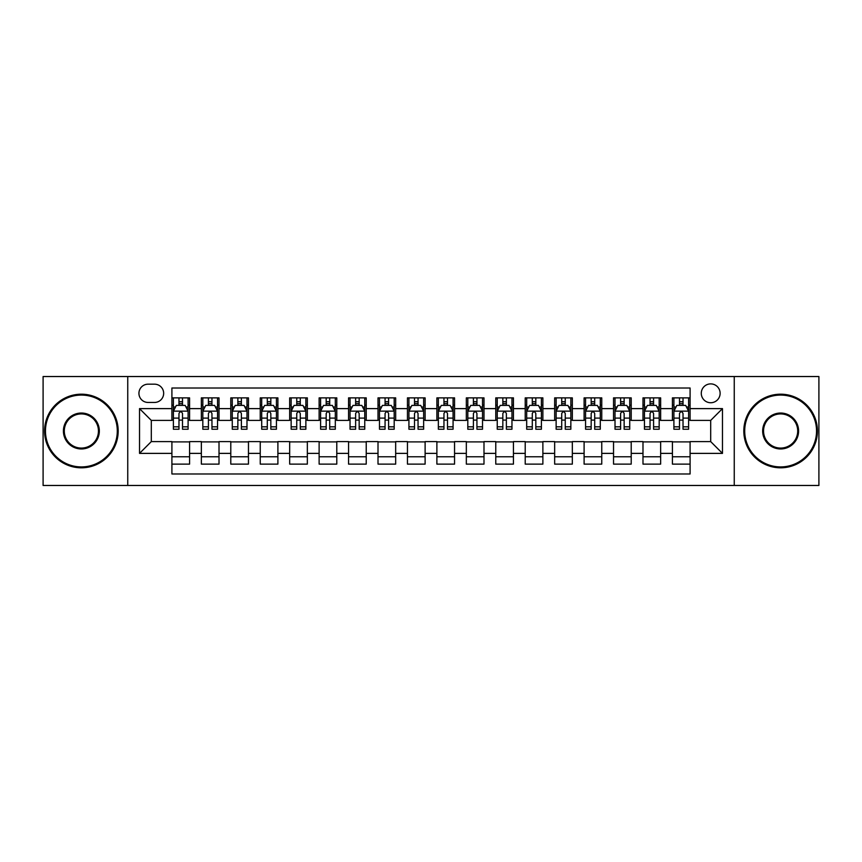 <?xml version="1.0" encoding="UTF-8"?>
<svg xmlns="http://www.w3.org/2000/svg" width="862" height="862" viewBox="0 0 862 862"><rect width="100%" height="100%" fill="white"/><g stroke="black" fill="none" stroke-linecap="round" stroke-linejoin="round"><path stroke-width="1.29" d="M710.697 383.892A9.417 9.417 0 0 0 701.28 393.309A9.417 9.417 0 0 0 710.697 402.737A9.417 9.417 0 0 0 720.126 393.309A9.417 9.417 0 0 0 710.697 383.892M734.252 485.468L818.9 485.468L818.9 376.532L734.252 376.532L734.252 485.468L127.748 485.468L127.748 376.532L43.1 376.532L43.1 485.468L127.748 485.468M690.096 397.878L672.425 397.878L672.425 408.62L660.648 408.62L660.648 420.397L672.425 420.397L672.425 408.62M660.648 408.62L660.648 397.878L642.987 397.878L642.987 408.62L631.21 408.62L631.21 420.397L642.987 420.397L642.987 408.62M631.21 408.62L631.21 397.878L613.539 397.878L613.539 408.62L601.762 408.62L601.762 420.397L613.539 420.397L613.539 408.62M601.762 408.62L601.762 397.878L584.102 397.878L584.102 408.62L572.325 408.62L572.325 420.397L584.102 420.397L584.102 408.62M572.325 408.62L572.325 397.878L554.654 397.878L554.654 408.62L542.877 408.62L542.877 420.397L554.654 420.397L554.654 408.62M542.877 408.62L542.877 397.878L525.217 397.878L525.217 408.62L513.44 408.62L513.44 420.397L525.217 420.397L525.217 408.62M513.44 408.62L513.44 397.878L495.769 397.878L495.769 408.62L483.991 408.62L483.991 420.397L495.769 420.397L495.769 408.62M483.991 408.62L483.991 397.878L466.331 397.878L466.331 408.62L454.554 408.62L454.554 420.397L466.331 420.397L466.331 408.62M454.554 408.62L454.554 397.878L436.883 397.878L436.883 408.62L425.117 408.62L425.117 420.397L436.883 420.397L436.883 408.62M425.117 408.62L425.117 397.878L407.446 397.878L407.446 408.62L395.669 408.62L395.669 420.397L407.446 420.397L407.446 408.62M395.669 408.62L395.669 397.878L378.009 397.878L378.009 408.62L366.231 408.62L366.231 420.397L378.009 420.397L378.009 408.62M366.231 408.62L366.231 397.878L348.56 397.878L348.56 408.62L336.783 408.62L336.783 420.397L348.56 420.397L348.56 408.62M336.783 408.62L336.783 397.878L319.123 397.878L319.123 408.62L307.346 408.62L307.346 420.397L319.123 420.397L319.123 408.62M307.346 408.62L307.346 397.878L289.675 397.878L289.675 408.62L277.898 408.62L277.898 420.397L289.675 420.397L289.675 408.62M277.898 408.62L277.898 397.878L260.238 397.878L260.238 408.62L248.461 408.62L248.461 420.397L260.238 420.397L260.238 408.62M248.461 408.62L248.461 397.878L230.79 397.878L230.79 408.62L219.013 408.62L219.013 420.397L230.79 420.397L230.79 408.62M219.013 408.62L219.013 397.878L201.352 397.878L201.352 420.397L189.575 420.397L189.575 397.878L171.904 397.878M171.904 464.122L189.575 464.122L189.575 441.603L201.352 441.603L201.352 464.122L219.013 464.122L219.013 441.603L230.79 441.603L230.79 453.38L219.013 453.38M230.79 453.38L230.79 464.122L248.461 464.122L248.461 441.603L260.238 441.603L260.238 453.38L248.461 453.38M260.238 453.38L260.238 464.122L277.898 464.122L277.898 441.603L289.675 441.603L289.675 453.38L277.898 453.38M289.675 453.38L289.675 464.122L307.346 464.122L307.346 441.603L319.123 441.603L319.123 453.38L307.346 453.38M319.123 453.38L319.123 464.122L336.783 464.122L336.783 441.603L348.56 441.603L348.56 453.38L336.783 453.38M348.56 453.38L348.56 464.122L366.231 464.122L366.231 441.603L378.009 441.603L378.009 453.38L366.231 453.38M378.009 453.38L378.009 464.122L395.669 464.122L395.669 441.603L407.446 441.603L407.446 453.38L395.669 453.38M407.446 453.38L407.446 464.122L425.117 464.122L425.117 441.603L436.883 441.603L436.883 453.38L425.117 453.38M436.883 453.38L436.883 464.122L454.554 464.122L454.554 441.603L466.331 441.603L466.331 453.38L454.554 453.38M466.331 453.38L466.331 464.122L483.991 464.122L483.991 441.603L495.769 441.603L495.769 453.38L483.991 453.38M495.769 453.38L495.769 464.122L513.44 464.122L513.44 441.603L525.217 441.603L525.217 453.38L513.44 453.38M525.217 453.38L525.217 464.122L542.877 464.122L542.877 441.603L554.654 441.603L554.654 453.38L542.877 453.38M554.654 453.38L554.654 464.122L572.325 464.122L572.325 441.603L584.102 441.603L584.102 453.38L572.325 453.38M584.102 453.38L584.102 464.122L601.762 464.122L601.762 441.603L613.539 441.603L613.539 453.38L601.762 453.38M613.539 453.38L613.539 464.122L631.21 464.122L631.21 441.603L642.987 441.603L642.987 453.38L631.21 453.38M642.987 453.38L642.987 464.122L660.648 464.122L660.648 441.603L672.425 441.603L672.425 453.38L660.648 453.38M148.059 402.446L154.535 402.446A9.126 9.126 0 0 0 163.661 393.309A9.126 9.126 0 0 0 154.535 384.183L148.059 384.183A9.126 9.126 0 0 0 138.933 393.309A9.126 9.126 0 0 0 148.059 402.446M734.252 376.532L127.748 376.532M690.096 408.62L690.096 388.019L171.904 388.019L171.904 420.397L151.303 420.397L151.303 441.603L171.904 441.603L171.904 473.981L690.096 473.981L690.096 441.603L710.697 441.603L710.697 420.397L690.096 420.397L690.096 408.62L722.475 408.62L722.475 453.38L690.096 453.38M171.904 453.38L139.525 453.38L139.525 408.62L171.904 408.62M672.425 453.38L672.425 464.122L690.096 464.122M171.904 405.237L173.381 405.237M178.973 405.237L182.507 405.237M188.099 405.237L189.575 405.237M171.904 420.106L173.381 420.106M178.973 420.106L182.507 420.106M188.099 420.106L189.575 420.106M171.904 441.894L189.575 441.894M171.904 456.763L189.575 456.763M201.352 420.106L202.829 420.106M208.421 420.106L211.955 420.106M217.547 420.106L219.013 420.106M201.352 405.237L202.829 405.237M208.421 405.237L211.955 405.237M217.547 405.237L219.013 405.237M201.352 441.894L219.013 441.894M201.352 456.763L219.013 456.763M230.79 441.894L248.461 441.894M230.79 456.763L248.461 456.763M230.79 405.237L232.266 405.237M237.858 405.237L241.392 405.237M246.985 405.237L248.461 405.237M230.79 420.106L232.266 420.106M237.858 420.106L241.392 420.106M246.985 420.106L248.461 420.106M260.238 441.894L277.898 441.894M260.238 456.763L277.898 456.763M260.238 405.237L261.703 405.237M267.306 405.237L270.83 405.237M276.433 405.237L277.898 405.237M260.238 420.106L261.703 420.106M267.306 420.106L270.83 420.106M276.433 420.106L277.898 420.106M289.675 441.894L307.346 441.894M289.675 456.763L307.346 456.763M289.675 405.237L291.151 405.237M296.743 405.237L300.278 405.237M305.87 405.237L307.346 405.237M289.675 420.106L291.151 420.106M296.743 420.106L300.278 420.106M305.87 420.106L307.346 420.106M319.123 441.894L336.783 441.894M319.123 456.763L336.783 456.763M319.123 405.237L320.589 405.237M326.181 405.237L329.715 405.237M335.318 405.237L336.783 405.237M319.123 420.106L320.589 420.106M326.181 420.106L329.715 420.106M335.318 420.106L336.783 420.106M348.56 441.894L366.231 441.894M348.56 456.763L366.231 456.763M348.56 405.237L350.037 405.237M355.629 405.237L359.163 405.237M364.755 405.237L366.231 405.237M348.56 420.106L350.037 420.106M355.629 420.106L359.163 420.106M364.755 420.106L366.231 420.106M378.009 441.894L395.669 441.894M378.009 456.763L395.669 456.763M378.009 405.237L379.474 405.237M385.066 405.237L388.6 405.237M394.193 405.237L395.669 405.237M378.009 420.106L379.474 420.106M385.066 420.106L388.6 420.106M394.193 420.106L395.669 420.106M407.446 441.894L425.117 441.894M407.446 456.763L425.117 456.763M407.446 405.237L408.922 405.237M414.514 405.237L418.048 405.237M423.641 405.237L425.117 405.237M407.446 420.106L408.922 420.106M414.514 420.106L418.048 420.106M423.641 420.106L425.117 420.106M436.883 441.894L454.554 441.894M436.883 456.763L454.554 456.763M436.883 405.237L438.359 405.237M443.952 405.237L447.486 405.237M453.078 405.237L454.554 405.237M436.883 420.106L438.359 420.106M443.952 420.106L447.486 420.106M453.078 420.106L454.554 420.106M466.331 441.894L483.991 441.894M466.331 456.763L483.991 456.763M466.331 405.237L467.807 405.237M473.4 405.237L476.934 405.237M482.526 405.237L483.991 405.237M466.331 420.106L467.807 420.106M473.4 420.106L476.934 420.106M482.526 420.106L483.991 420.106M495.769 441.894L513.44 441.894M495.769 456.763L513.44 456.763M495.769 405.237L497.245 405.237M502.837 405.237L506.371 405.237M511.963 405.237L513.44 405.237M495.769 420.106L497.245 420.106M502.837 420.106L506.371 420.106M511.963 420.106L513.44 420.106M525.217 441.894L542.877 441.894M525.217 456.763L542.877 456.763M525.217 405.237L526.682 405.237M532.285 405.237L535.819 405.237M541.411 405.237L542.877 405.237M525.217 420.106L526.682 420.106M532.285 420.106L535.819 420.106M541.411 420.106L542.877 420.106M554.654 441.894L572.325 441.894M554.654 456.763L572.325 456.763M554.654 405.237L556.13 405.237M561.722 405.237L565.256 405.237M570.849 405.237L572.325 405.237M554.654 420.106L556.13 420.106M561.722 420.106L565.256 420.106M570.849 420.106L572.325 420.106M584.102 441.894L601.762 441.894M584.102 456.763L601.762 456.763M584.102 405.237L585.567 405.237M591.17 405.237L594.694 405.237M600.297 405.237L601.762 405.237M584.102 420.106L585.567 420.106M591.17 420.106L594.694 420.106M600.297 420.106L601.762 420.106M613.539 441.894L631.21 441.894M613.539 456.763L631.21 456.763M613.539 405.237L615.015 405.237M620.608 405.237L624.142 405.237M629.734 405.237L631.21 405.237M613.539 420.106L615.015 420.106M620.608 420.106L624.142 420.106M629.734 420.106L631.21 420.106M642.987 441.894L660.648 441.894M642.987 456.763L660.648 456.763M642.987 405.237L644.453 405.237M650.045 405.237L653.579 405.237M659.171 405.237L660.648 405.237M642.987 420.106L644.453 420.106M650.045 420.106L653.579 420.106M659.171 420.106L660.648 420.106M672.425 441.894L690.096 441.894M672.425 456.763L690.096 456.763M672.425 405.237L673.901 405.237M679.493 405.237L683.027 405.237M688.619 405.237L690.096 405.237M672.425 420.106L673.901 420.106M679.493 420.106L683.027 420.106M688.619 420.106L690.096 420.106M151.303 420.397L139.525 408.62M151.303 441.603L139.525 453.38M722.475 408.62L710.697 420.397M722.475 453.38L710.697 441.603M182.507 401.703L178.973 401.703M188.099 426.83L182.507 426.83L182.507 429.233L188.099 429.233L188.099 411.271L185.158 405.388L176.322 405.388L173.381 411.271L173.381 429.233L178.973 429.233L178.973 426.83L173.381 426.83M173.381 411.271L173.381 397.878M188.099 411.271L188.099 397.878M178.973 405.388L178.973 397.878M182.507 397.878L182.507 405.388M182.507 426.83L182.507 413.48C181.332 411.217 180.158 411.217 178.973 413.48L178.973 426.83M81.373 395.076A35.924 35.924 0 0 0 45.46 431A35.924 35.924 0 0 0 81.373 466.924A35.924 35.924 0 0 0 117.297 431A35.924 35.924 0 0 0 81.373 395.076M81.373 467.807A36.807 36.807 0 0 1 44.576 431A36.807 36.807 0 0 1 81.373 394.193A36.807 36.807 0 0 1 118.18 431A36.807 36.807 0 0 1 81.373 467.807M81.373 413.038A17.962 17.962 0 0 1 99.335 431A17.962 17.962 0 0 1 81.373 448.962A17.962 17.962 0 0 1 63.411 431A17.962 17.962 0 0 1 81.373 413.038M81.373 448.078A17.078 17.078 0 0 0 98.451 431A17.078 17.078 0 0 0 81.373 413.922A17.078 17.078 0 0 0 64.294 431A17.078 17.078 0 0 0 81.373 448.078M780.627 395.076A35.924 35.924 0 0 0 744.703 431A35.924 35.924 0 0 0 780.627 466.924A35.924 35.924 0 0 0 816.54 431A35.924 35.924 0 0 0 780.627 395.076M780.627 467.807A36.807 36.807 0 0 1 743.82 431A36.807 36.807 0 0 1 780.627 394.193A36.807 36.807 0 0 1 817.424 431A36.807 36.807 0 0 1 780.627 467.807M780.627 413.038A17.962 17.962 0 0 1 798.589 431A17.962 17.962 0 0 1 780.627 448.962A17.962 17.962 0 0 1 762.665 431A17.962 17.962 0 0 1 780.627 413.038M780.627 448.078A17.078 17.078 0 0 0 797.706 431A17.078 17.078 0 0 0 780.627 413.922A17.078 17.078 0 0 0 763.549 431A17.078 17.078 0 0 0 780.627 448.078M211.955 401.703L208.421 401.703M217.547 426.83L211.955 426.83L211.955 429.233L217.547 429.233L217.547 411.271L214.606 405.388L205.77 405.388L202.829 411.271L202.829 429.233L208.421 429.233L208.421 426.83L202.829 426.83M202.829 411.271L202.829 397.878M217.547 411.271L217.547 397.878M208.421 405.388L208.421 397.878M211.955 397.878L211.955 405.388M211.955 426.83L211.955 413.48C210.77 411.217 209.595 411.217 208.421 413.48L208.421 426.83M241.392 401.703L237.858 401.703M246.985 426.83L241.392 426.83L241.392 429.233L246.985 429.233L246.985 411.271L244.043 405.388L235.207 405.388L232.266 411.271L232.266 429.233L237.858 429.233L237.858 426.83L232.266 426.83M232.266 411.271L232.266 397.878M246.985 411.271L246.985 397.878M237.858 405.388L237.858 397.878M241.392 397.878L241.392 405.388M241.392 426.83L241.392 413.48C240.218 411.217 239.043 411.217 237.858 413.48L237.858 426.83M270.83 401.703L267.306 401.703M276.433 426.83L270.83 426.83L270.83 429.233L276.433 429.233L276.433 411.271L273.48 405.388L264.656 405.388L261.703 411.271L261.703 429.233L267.306 429.233L267.306 426.83L261.703 426.83M261.703 411.271L261.703 397.878M276.433 411.271L276.433 397.878M267.306 405.388L267.306 397.878M270.83 397.878L270.83 405.388M270.83 426.83L270.83 413.48C269.655 411.217 268.481 411.217 267.306 413.48L267.306 426.83M300.278 401.703L296.743 401.703M305.87 426.83L300.278 426.83L300.278 429.233L305.87 429.233L305.87 411.271L302.928 405.388L294.093 405.388L291.151 411.271L291.151 429.233L296.743 429.233L296.743 426.83L291.151 426.83M291.151 411.271L291.151 397.878M305.87 411.271L305.87 397.878M296.743 405.388L296.743 397.878M300.278 397.878L300.278 405.388M300.278 426.83L300.278 413.48C299.103 411.217 297.918 411.217 296.743 413.48L296.743 426.83M329.715 401.703L326.181 401.703M335.318 426.83L329.715 426.83L329.715 429.233L335.318 429.233L335.318 411.271L332.366 405.388L323.541 405.388L320.589 411.271L320.589 429.233L326.181 429.233L326.181 426.83L320.589 426.83M320.589 411.271L320.589 397.878M335.318 411.271L335.318 397.878M326.181 405.388L326.181 397.878M329.715 397.878L329.715 405.388M329.715 426.83L329.715 413.48C328.541 411.217 327.366 411.217 326.181 413.48L326.181 426.83M359.163 401.703L355.629 401.703M364.755 426.83L359.163 426.83L359.163 429.233L364.755 429.233L364.755 411.271L361.814 405.388L352.978 405.388L350.037 411.271L350.037 429.233L355.629 429.233L355.629 426.83L350.037 426.83M350.037 411.271L350.037 397.878M364.755 411.271L364.755 397.878M355.629 405.388L355.629 397.878M359.163 397.878L359.163 405.388M359.163 426.83L359.163 413.48C357.989 411.217 356.803 411.217 355.629 413.48L355.629 426.83M388.6 401.703L385.066 401.703M394.193 426.83L388.6 426.83L388.6 429.233L394.193 429.233L394.193 411.271L391.251 405.388L382.416 405.388L379.474 411.271L379.474 429.233L385.066 429.233L385.066 426.83L379.474 426.83M379.474 411.271L379.474 397.878M394.193 411.271L394.193 397.878M385.066 405.388L385.066 397.878M388.6 397.878L388.6 405.388M388.6 426.83L388.6 413.48C387.426 411.217 386.251 411.217 385.066 413.48L385.066 426.83M418.048 401.703L414.514 401.703M423.641 426.83L418.048 426.83L418.048 429.233L423.641 429.233L423.641 411.271L420.699 405.388L411.864 405.388L408.922 411.271L408.922 429.233L414.514 429.233L414.514 426.83L408.922 426.83M408.922 411.271L408.922 397.878M423.641 411.271L423.641 397.878M414.514 405.388L414.514 397.878M418.048 397.878L418.048 405.388M418.048 426.83L418.048 413.48C416.874 411.217 415.689 411.217 414.514 413.48L414.514 426.83M447.486 401.703L443.952 401.703M453.078 426.83L447.486 426.83L447.486 429.233L453.078 429.233L453.078 411.271L450.136 405.388L441.301 405.388L438.359 411.271L438.359 429.233L443.952 429.233L443.952 426.83L438.359 426.83M438.359 411.271L438.359 397.878M453.078 411.271L453.078 397.878M443.952 405.388L443.952 397.878M447.486 397.878L447.486 405.388M447.486 426.83L447.486 413.48C446.311 411.217 445.137 411.217 443.952 413.48L443.952 426.83M476.934 401.703L473.4 401.703M482.526 426.83L476.934 426.83L476.934 429.233L482.526 429.233L482.526 411.271L479.584 405.388L470.749 405.388L467.807 411.271L467.807 429.233L473.4 429.233L473.4 426.83L467.807 426.83M467.807 411.271L467.807 397.878M482.526 411.271L482.526 397.878M473.4 405.388L473.4 397.878M476.934 397.878L476.934 405.388M476.934 426.83L476.934 413.48C475.749 411.217 474.574 411.217 473.4 413.48L473.4 426.83M506.371 401.703L502.837 401.703M511.963 426.83L506.371 426.83L506.371 429.233L511.963 429.233L511.963 411.271L509.022 405.388L500.186 405.388L497.245 411.271L497.245 429.233L502.837 429.233L502.837 426.83L497.245 426.83M497.245 411.271L497.245 397.878M511.963 411.271L511.963 397.878M502.837 405.388L502.837 397.878M506.371 397.878L506.371 405.388M506.371 426.83L506.371 413.48C505.197 411.217 504.022 411.217 502.837 413.48L502.837 426.83M535.819 401.703L532.285 401.703M541.411 426.83L535.819 426.83L535.819 429.233L541.411 429.233L541.411 411.271L538.459 405.388L529.634 405.388L526.682 411.271L526.682 429.233L532.285 429.233L532.285 426.83L526.682 426.83M526.682 411.271L526.682 397.878M541.411 411.271L541.411 397.878M532.285 405.388L532.285 397.878M535.819 397.878L535.819 405.388M535.819 426.83L535.819 413.48C534.634 411.217 533.459 411.217 532.285 413.48L532.285 426.83M565.256 401.703L561.722 401.703M570.849 426.83L565.256 426.83L565.256 429.233L570.849 429.233L570.849 411.271L567.907 405.388L559.072 405.388L556.13 411.271L556.13 429.233L561.722 429.233L561.722 426.83L556.13 426.83M556.13 411.271L556.13 397.878M570.849 411.271L570.849 397.878M561.722 405.388L561.722 397.878M565.256 397.878L565.256 405.388M565.256 426.83L565.256 413.48C564.082 411.217 562.908 411.217 561.722 413.48L561.722 426.83M594.694 401.703L591.17 401.703M600.297 426.83L594.694 426.83L594.694 429.233L600.297 429.233L600.297 411.271L597.344 405.388L588.52 405.388L585.567 411.271L585.567 429.233L591.17 429.233L591.17 426.83L585.567 426.83M585.567 411.271L585.567 397.878M600.297 411.271L600.297 397.878M591.17 405.388L591.17 397.878M594.694 397.878L594.694 405.388M594.694 426.83L594.694 413.48C593.519 411.217 592.345 411.217 591.17 413.48L591.17 426.83M624.142 401.703L620.608 401.703M629.734 426.83L624.142 426.83L624.142 429.233L629.734 429.233L629.734 411.271L626.793 405.388L617.957 405.388L615.015 411.271L615.015 429.233L620.608 429.233L620.608 426.83L615.015 426.83M615.015 411.271L615.015 397.878M629.734 411.271L629.734 397.878M620.608 405.388L620.608 397.878M624.142 397.878L624.142 405.388M624.142 426.83L624.142 413.48C622.967 411.217 621.782 411.217 620.608 413.48L620.608 426.83M653.579 401.703L650.045 401.703M659.171 426.83L653.579 426.83L653.579 429.233L659.171 429.233L659.171 411.271L656.23 405.388L647.394 405.388L644.453 411.271L644.453 429.233L650.045 429.233L650.045 426.83L644.453 426.83M644.453 411.271L644.453 397.878M659.171 411.271L659.171 397.878M650.045 405.388L650.045 397.878M653.579 397.878L653.579 405.388M653.579 426.83L653.579 413.48C652.405 411.217 651.23 411.217 650.045 413.48L650.045 426.83M683.027 401.703L679.493 401.703M688.619 426.83L683.027 426.83L683.027 429.233L688.619 429.233L688.619 411.271L685.678 405.388L676.842 405.388L673.901 411.271L673.901 429.233L679.493 429.233L679.493 426.83L673.901 426.83M673.901 411.271L673.901 397.878M688.619 411.271L688.619 397.878M679.493 405.388L679.493 397.878M683.027 397.878L683.027 405.388M683.027 426.83L683.027 413.48C681.853 411.217 680.668 411.217 679.493 413.48L679.493 426.83M201.352 453.38L189.575 453.38M201.352 408.62L189.575 408.62M188.024 411.131L173.456 411.131M173.381 407.004L175.514 407.004M185.966 407.004L188.099 407.004M178.973 418.102L173.381 418.102M188.099 418.102L182.507 418.102M182.507 403.578L178.973 403.578M217.472 411.131L202.893 411.131M202.829 407.004L204.962 407.004M215.414 407.004L217.547 407.004M208.421 418.102L202.829 418.102M217.547 418.102L211.955 418.102M211.955 403.578L208.421 403.578M246.909 411.131L232.341 411.131M232.266 407.004L234.399 407.004M244.851 407.004L246.985 407.004M237.858 418.102L232.266 418.102M246.985 418.102L241.392 418.102M241.392 403.578L237.858 403.578M276.357 411.131L261.779 411.131M261.703 407.004L263.837 407.004M274.299 407.004L276.433 407.004M267.306 418.102L261.703 418.102M276.433 418.102L270.83 418.102M270.83 403.578L267.306 403.578M305.794 411.131L291.227 411.131M291.151 407.004L293.285 407.004M303.736 407.004L305.87 407.004M296.743 418.102L291.151 418.102M305.87 418.102L300.278 418.102M300.278 403.578L296.743 403.578M335.243 411.131L320.664 411.131M320.589 407.004L322.722 407.004M333.174 407.004L335.318 407.004M326.181 418.102L320.589 418.102M335.318 418.102L329.715 418.102M329.715 403.578L326.181 403.578M364.68 411.131L350.112 411.131M350.037 407.004L352.17 407.004M362.622 407.004L364.755 407.004M355.629 418.102L350.037 418.102M364.755 418.102L359.163 418.102M359.163 403.578L355.629 403.578M394.128 411.131L379.549 411.131M379.474 407.004L381.607 407.004M392.059 407.004L394.193 407.004M385.066 418.102L379.474 418.102M394.193 418.102L388.6 418.102M388.6 403.578L385.066 403.578M423.565 411.131L408.987 411.131M408.922 407.004L411.055 407.004M421.507 407.004L423.641 407.004M414.514 418.102L408.922 418.102M423.641 418.102L418.048 418.102M418.048 403.578L414.514 403.578M453.013 411.131L438.435 411.131M438.359 407.004L440.493 407.004M450.945 407.004L453.078 407.004M443.952 418.102L438.359 418.102M453.078 418.102L447.486 418.102M447.486 403.578L443.952 403.578M482.451 411.131L467.872 411.131M467.807 407.004L469.941 407.004M480.393 407.004L482.526 407.004M473.4 418.102L467.807 418.102M482.526 418.102L476.934 418.102M476.934 403.578L473.4 403.578M511.888 411.131L497.32 411.131M497.245 407.004L499.378 407.004M509.83 407.004L511.963 407.004M502.837 418.102L497.245 418.102M511.963 418.102L506.371 418.102M506.371 403.578L502.837 403.578M541.336 411.131L526.757 411.131M526.682 407.004L528.826 407.004M539.278 407.004L541.411 407.004M532.285 418.102L526.682 418.102M541.411 418.102L535.819 418.102M535.819 403.578L532.285 403.578M570.773 411.131L556.206 411.131M556.13 407.004L558.264 407.004M568.715 407.004L570.849 407.004M561.722 418.102L556.13 418.102M570.849 418.102L565.256 418.102M565.256 403.578L561.722 403.578M600.221 411.131L585.643 411.131M585.567 407.004L587.701 407.004M598.163 407.004L600.297 407.004M591.17 418.102L585.567 418.102M600.297 418.102L594.694 418.102M594.694 403.578L591.17 403.578M629.659 411.131L615.091 411.131M615.015 407.004L617.149 407.004M627.601 407.004L629.734 407.004M620.608 418.102L615.015 418.102M629.734 418.102L624.142 418.102M624.142 403.578L620.608 403.578M659.107 411.131L644.528 411.131M644.453 407.004L646.586 407.004M657.038 407.004L659.171 407.004M650.045 418.102L644.453 418.102M659.171 418.102L653.579 418.102M653.579 403.578L650.045 403.578M688.544 411.131L673.976 411.131M673.901 407.004L676.034 407.004M686.486 407.004L688.619 407.004M679.493 418.102L673.901 418.102M688.619 418.102L683.027 418.102M683.027 403.578L679.493 403.578"/></g></svg>

